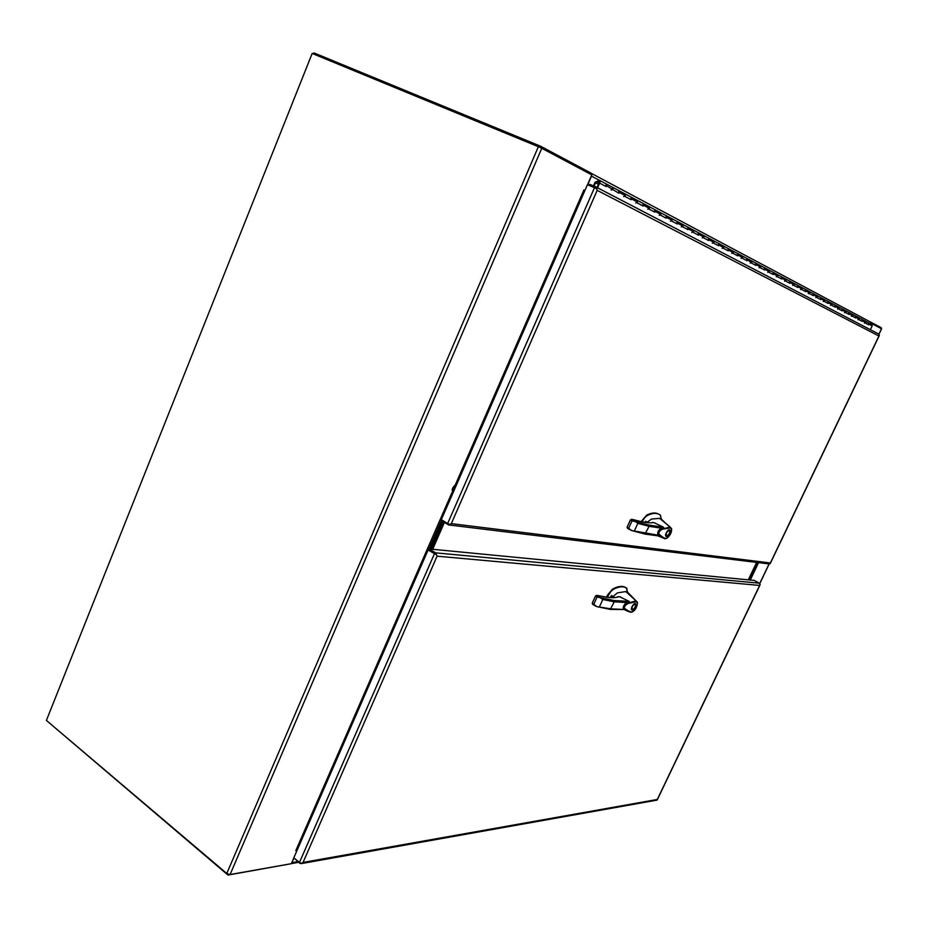 <?xml version="1.0" encoding="UTF-8"?>
<svg xmlns="http://www.w3.org/2000/svg" width="928" height="928" viewBox="0 0 928 928"><rect width="100%" height="100%" fill="white"/><g stroke="black" fill="none" stroke-linecap="round" stroke-linejoin="round"><path stroke-width="1.39" d="M760.171 584.605L759.649 585.429L760.171 584.605L759.324 583.19L435.58 552.844L437.076 556.185L436.612 554.874L428.098 549.979L293.805 857.832L299.477 862.437L301.623 863.411L303.05 862.437L301.252 863.608L299.814 863.318L295.197 858.968M657.302 799.472L759.649 585.429L437.076 556.185L303.05 862.437L657.302 799.472M656.514 800.214L657.163 800.006M435.58 552.844L429.293 548.958L428.817 550.049L436.612 554.874L428.098 549.979M759.324 583.19L754.313 580.429L429.293 548.958M226.78 873.492L538.356 146.705L312.179 53.453L46.4 720.418L226.78 873.492L230.086 874.536L541.766 148.283L591.809 174.87L587.505 184.742M538.356 146.705L541.766 148.283M293.863 857.878L291.322 863.69L230.086 874.536M296.983 850.524L295.754 850.64L296.856 850.466M584.802 190.762L583.84 189.95M441.647 519.877L428.504 550.014M441.682 520.944L429.455 548.97M881.507 328.779L878.909 334.208M871.346 323.385L881.519 328.756M871.264 324.278L871.636 323.501M589.176 185.449L589.663 184.301L595.799 186.888L597.18 190.344L451.321 523.636L770.391 562.971L878.92 336.017L597.18 190.344L596.785 188.709M879.396 335.275L878.92 336.017L879.396 335.275L878.596 333.976L595.892 186.946M770.182 563.667L770.391 562.971L769.266 563.946L448.723 524.935L441.542 520.863L441.914 520.04M596.808 188.72L594.477 187.676L447.667 523.496L449.894 524.506L451.321 523.636L448.723 524.935M447.667 523.496L441.31 519.68L587.436 184.718L594.477 187.676M599.094 181.169L598.502 182.387L599.094 181.169M596.994 187.502L598.711 183.558L599.65 183.129L597.597 187.827M605.949 186.447L606.065 183.825L606.146 186.551L599.65 183.129M871.763 324.545L872.169 325.914L870.371 329.695M852.275 314.232L852.403 316.228L855.744 317.979L855.639 316.007L858.945 317.759L859.038 319.719L862.298 321.436L862.205 319.487L865.441 321.204L865.534 323.141L868.724 324.823L868.596 322.874L871.798 324.568M858.922 317.747L862.205 319.487L862.147 321.355M713.528 240.746L713.667 243.159L718.597 245.758L718.504 243.38L723.388 245.966L723.48 248.333L728.283 250.862L728.202 248.518L732.958 251.036L733.05 253.367L737.737 255.838L737.644 253.518L742.284 255.977L742.377 258.286L746.959 260.698L746.866 258.402L751.39 260.803L751.483 263.076L755.949 265.431L755.856 263.158L760.276 265.501L760.368 267.763L764.73 270.06L764.637 267.809L768.952 270.094L769.045 272.322L773.302 274.572L773.21 272.356L777.42 274.584L777.513 276.788L781.666 278.98L781.573 276.788L785.691 278.968L785.784 281.138L789.844 283.284L789.751 281.114L793.776 283.249L793.869 285.395L797.836 287.494L797.744 285.348L801.676 287.425L801.769 289.559L805.643 291.601L805.55 289.478L809.39 291.52L809.494 293.631L813.288 295.626L813.183 293.526L816.942 295.522L817.034 297.598L820.746 299.558L820.654 297.482L824.331 299.431L824.424 301.496L828.054 303.398L827.962 301.345L831.558 303.259L831.65 305.289L835.2 307.168L835.107 305.138L838.622 306.994L838.715 309.012L842.195 310.845L842.102 308.838L845.524 310.648L845.64 312.655L849.039 314.453L848.9 312.446M837.543 309.047L838.622 306.994L842.102 308.838L842.032 310.764M831.558 303.259L830.456 305.324M823.229 301.519L824.308 299.419M800.539 289.606L801.653 287.413M792.628 285.441L793.753 283.237M776.249 276.834L777.397 274.572M767.769 272.38L768.929 270.083M759.081 267.809L760.252 265.489M751.39 260.803L750.195 263.134M741.078 258.344L742.284 255.977L746.866 258.402L746.773 260.606M722.146 248.402L723.376 245.966L728.202 248.518L728.109 250.769M606.506 185.716L618.848 193.233L618.767 190.553L624.985 193.848L625.066 196.504L631.191 199.729L631.098 197.096L637.118 200.274L637.234 202.919L643.185 206.051L643.092 203.441L648.95 206.538L649.055 209.148L654.843 212.187L654.762 209.624L660.481 212.651L660.562 215.203L666.2 218.173L666.107 215.632L671.675 218.579L671.756 221.096L677.243 223.984L677.15 221.479L682.567 224.344L682.648 226.838L687.984 229.645L687.903 227.174L693.146 229.947L693.262 232.418L698.459 235.155L698.366 232.719L703.505 235.434L703.598 237.858L708.656 240.526L708.563 238.113L718.504 243.38L718.411 245.665M660.481 212.651L666.107 215.632L666.002 218.068M635.796 203.012L637.548 202.176L637.142 200.286L643.092 203.441L642.988 205.946M624.985 193.848L631.098 197.096L630.994 199.624M612.909 189.092L612.434 187.201M593.444 185.89L595.068 182.178L599.569 180.392C600.532 182.039 600.08 182.99 598.189 183.245L599.175 181.134L595.556 182.758L594.071 186.157M598.189 183.245L598.769 183.547M599.569 180.392L612.468 187.224C613.42 188.848 612.956 189.776 611.088 190.031M868.573 324.742L868.631 322.898L865.441 321.204L864.397 323.164M858.945 317.759L857.89 319.742M855.581 317.898L855.639 316.007L852.31 314.244L851.254 316.251M848.876 314.372L848.946 312.458L852.31 314.244M848.946 312.458L845.536 310.66L844.468 312.69M835.038 307.075L835.107 305.138L831.511 303.236M827.892 303.317L827.915 301.333M820.584 299.466L820.654 297.482L816.942 295.51L815.828 297.633M813.114 295.533L813.148 293.503M813.183 293.526L809.39 291.52L808.276 293.666M805.481 291.508L805.516 289.466M797.674 287.402L797.697 285.325M789.682 283.191L789.716 281.091M789.751 281.114L785.691 278.968L784.531 281.184M781.504 278.887L781.573 276.788L777.42 274.584M773.128 274.479L773.163 272.333M764.556 269.967L764.637 267.809L760.276 265.501M755.775 265.338L755.81 263.146M737.563 255.745L737.598 253.495M737.644 253.518L732.946 251.036L731.728 253.437M713.574 240.77L712.321 243.229M708.47 240.433L708.528 238.09M708.563 238.113L703.505 235.434L702.241 237.939M698.274 235.062L698.32 232.696M698.366 232.719L693.17 229.958L691.894 232.499M687.799 229.541L687.857 227.151M687.903 227.174L682.556 224.344L681.28 226.919M677.046 223.88L677.104 221.456M677.15 221.479L671.663 218.579L672.069 220.388L670.364 221.177M660.423 212.628L660.875 214.484L659.158 215.296M654.658 212.094L654.716 209.6M654.762 209.624L648.974 206.55L649.38 208.417L647.64 209.241M624.973 193.848L625.391 195.762L623.616 196.608M618.651 193.128L618.709 190.53M598.409 184.254L595.556 182.758M758.559 562.646L750.265 580.035M749.917 580L758.211 562.6M430.093 549.028L442.215 521.269M442.795 521.617L430.801 549.098M748.304 579.849L756.61 562.414M757.654 562.542L749.348 579.942M749.012 579.907L757.306 562.496M444.338 522.557L432.668 549.283M431.961 549.214L443.758 522.197M452.597 493.8L453.502 488.024L456.785 484.219M456.506 484.404L455.915 484.068L457.133 483.418M455.915 484.068L452.91 487.676L453.502 488.024M452.91 487.676L452.226 489.265L452.818 489.601M452.226 489.265L452.539 493.615M451.936 493.267L452.435 494.172M657.859 535.85L664.924 538.739L657.79 533.751L659.704 529.528L670.225 527.104L659.669 518.369L651.456 519.065L647.338 522.209M654.263 522.777L663.624 527.266L662.453 528.334C658.973 527.823 655.667 534.888 659.182 535.386L659.553 536.048M664.924 538.739L665.596 538.402C664.204 538.205 662.221 536.952 659.622 534.621C657.001 532.498 661.803 528.682 664.135 528.925L670.434 527.939L670.225 527.104L671.628 528.774L661.467 519.344L660.26 515.121L659.1 514.356C655.922 512.732 651.955 513.138 647.21 515.585L644.751 517.604L642.014 521.838M659.669 518.369L661.467 519.344M663.358 521.072L661.85 519.692M631.469 519.32L630.448 519.866L631.864 519.425L630.727 520.109L632.061 520.84L648.753 525.028L649.09 526.338L644.96 534.064L631.945 530.607M654.774 522.858L652.662 522.534C649.693 523.45 643.185 522.476 633.14 519.622L632.316 519.494M671.501 529.122L671.628 528.798C671.791 532.347 670.19 535.514 666.849 538.275L666.977 538.031C669.993 535.56 671.501 532.591 671.501 529.122L670.434 527.939M666.35 536.512L666.095 536.43C664.228 535.723 667.777 528.856 669.714 529.888C671.373 530.538 668.636 536.651 666.35 536.512M665.596 538.402L666.977 538.031M666.49 538.344L665.051 538.762M660.62 515.713L660.26 515.121M641.248 521.675L642.037 521.791M658.799 514.205L658.439 513.996C655.296 512.349 651.328 512.766 646.538 515.214L641.364 521.42M632.815 519.529L637.838 523.357L649.09 526.338L662.453 528.334M652.407 522.464L651.955 522.65C651.99 522.325 651.781 524.529 633.058 519.587M645.818 522.51L645.644 521.281M627.421 528.206L627.177 527.185M659.182 535.386L631.597 530.526L627.409 527.336L627.606 528.392L630.692 530.097M666.582 536.036L666.362 535.966C665.817 533.24 666.861 531.361 669.459 530.352C670.097 532.765 669.134 534.656 666.582 536.036M625.182 610.102L630.878 612.283L627.548 611.158L623.349 608.13L625.228 603.989L636.005 600.834L625.832 591.565L617.398 592.888L613.037 596.472M619.823 596.843L629.277 601.402L628.047 602.608C624.451 602.411 621.203 609.348 624.834 609.534L610.218 609.383L597.296 606.692M630.878 612.283L631.458 611.946C630.019 611.888 627.954 610.856 625.228 608.872C622.491 607.086 627.34 603.084 629.752 603.13L636.214 601.669L636.005 600.834L637.466 602.318L627.699 592.354L626.226 587.853C622.711 586.02 618.35 586.577 613.141 589.535L610.659 591.635L607.283 597.284M625.832 591.565L627.699 592.354M631.376 596.066L629.81 594.488M596.414 595.428L595.521 595.973L596.924 595.544L595.788 596.24L597.087 597.006L613.93 600.509L614.255 601.82L610.311 609.383M620.565 596.89L618.396 596.762C615.136 598.34 608.42 597.957 598.235 595.625L597.156 595.556M637.339 602.701L637.466 602.342C637.107 606.889 635.541 610.009 632.757 611.703L632.873 611.494C635.924 608.907 637.408 605.972 637.339 602.701L636.214 601.669M632.2 610.102L631.852 610.009C630.008 608.919 633.975 602.527 635.599 603.606C636.318 606.251 635.193 608.42 632.2 610.102M631.458 611.946L632.873 611.494M626.876 588.967L626.551 588.05M607.434 596.936L606.506 597.18M606.784 596.542L607.295 595.416L607.956 595.811M625.646 587.517L625.576 587.47C622.224 585.626 617.862 586.183 612.48 589.152L607.295 595.416M598.038 595.556L596.924 595.544L602.829 599.476L614.255 601.82L628.047 602.608M618.06 596.692L617.654 596.901C616.946 597.214 614.046 599.012 598.131 595.567M611.401 595.521L614.846 597.539L611.401 595.521L613.907 597.62M592.482 604.07L592.308 603.177M624.834 609.534L611.007 608.861L596.797 606.61L592.528 603.339L592.702 604.325L595.544 605.996M632.42 609.638L632.119 609.545C631.666 606.842 632.745 605.01 635.332 604.07C635.912 606.367 634.938 608.223 632.42 609.638M443.862 522.267L432.088 549.225M430.685 549.086L442.702 521.559M758.269 562.612L749.975 580.012M749.29 579.942L757.596 562.53M46.98 718.968L173.385 401.754M290.174 863.898L227.986 875.069L46.934 720.87M227.986 875.069L228.3 874.315M294.025 858.006L291.438 863.411M174.87 398.031L311.854 54.265M312.4 53.546L314.209 53.024L540.583 146.23L591.345 173.269L590.869 174.36M540.05 147.448L540.583 146.23M871.172 324.243L870.58 322.086L881.31 327.735L880.962 328.466M591.252 173.478L591.728 174.824M591.739 175.044L591.472 176.146L599.279 180.276M870.58 322.086L591.298 173.362L870.58 322.086M587.691 184.823L591.472 176.146M434.385 553.877L299.477 862.437M583.782 190.286L455.613 484.196M451.808 492.93L295.939 850.326M769.092 563.934L759.73 583.515M872.169 325.914L869.002 324.243M865.812 322.561L862.576 320.856M859.316 319.139L856.022 317.388M852.693 315.636L849.317 313.861M845.918 312.063L842.473 310.242M839.005 308.409L835.49 306.553M831.94 304.686L828.344 302.783M824.714 300.869L821.036 298.932M817.336 296.972L813.578 295M809.784 292.993L805.945 290.963M802.07 288.921L798.138 286.845M794.171 284.757L790.146 282.634M786.086 280.488L781.979 278.319M777.815 276.126L773.604 273.899M769.347 271.66L765.043 269.375M760.682 267.078L756.262 264.747M751.796 262.392L747.272 260.002M742.702 257.59L738.062 255.142M733.364 252.66L728.608 250.154M723.805 247.614L718.922 245.038M713.992 242.44L708.992 239.795M703.923 237.127L698.796 234.413M693.599 231.675L688.321 228.891M682.996 226.084L677.579 223.219M672.104 220.33L666.536 217.396M660.91 214.426L655.191 211.41M649.414 208.359L643.533 205.25M637.582 202.118L631.539 198.928M625.426 195.692L619.208 192.421M648.753 525.028L663.624 527.266M647.21 515.585L646.538 515.214M637.838 523.357L634.52 530.584M632.061 520.84L628.743 528.078M630.448 519.866L627.131 527.092L630.483 519.947M645.621 521.269L648.336 522.766L645.633 521.269M646.027 522.058L647.152 522.673M648.069 522.754L645.633 521.408M613.93 600.509L629.277 601.402M613.141 589.535L612.48 589.152M611.192 597.62L611.784 596.368M602.829 599.476L599.558 606.576M597.087 597.006L593.827 604.116M595.521 595.973L592.261 603.061L595.556 596.066M614.58 597.574L611.401 595.695M297.737 861.636L292.007 862.646M760.009 584.965L657.268 799.82M656.873 800.145L301.252 863.608M881.6 328.802L878.978 334.277M769.184 563.946L759.788 583.584M879.257 335.6L770.31 563.412M595.799 186.888L878.596 333.976M824.331 299.431L827.962 301.345M801.664 287.425L805.55 289.478M793.776 283.249L797.744 285.348M768.941 270.094L773.21 272.356M751.39 260.791L755.856 263.158M612.457 187.212L618.767 190.553M652.535 522.487L654.484 522.789M644.96 534.064L659.82 536.129M660.585 515.481L660.632 516.42M659.1 514.356L658.439 513.996M631.643 519.344L632.618 519.494M645.563 521.316L645.064 522.394M627.119 527.116L627.595 528.38L630.982 530.271M644.89 534.052L631.597 530.526M627.131 527.092L630.437 519.889M665.62 535.56L666.362 535.966M668.728 529.946L669.459 530.352M618.222 596.692L620.159 596.82M630.994 612.294L632.745 611.714M626.91 588.398L626.968 589.605M626.226 587.853L625.576 587.47M596.623 595.44L597.551 595.498M611.343 595.579L610.415 597.586M595.509 595.996L592.261 603.061L592.69 604.314L595.938 606.262M610.218 609.383L596.797 606.61M631.411 609.128L632.119 609.545M634.624 603.652L635.332 604.07M298.596 862.332L291.357 863.608"/></g></svg>
